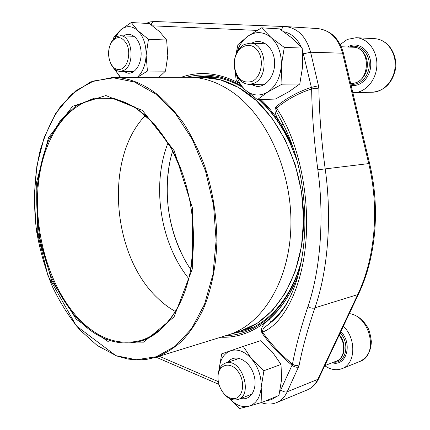 <?xml version="1.0" encoding="UTF-8"?>
<svg xmlns="http://www.w3.org/2000/svg" width="430" height="430" viewBox="0 0 430 430"><rect width="100%" height="100%" fill="white"/><g stroke="black" fill="none" stroke-linecap="round" stroke-linejoin="round"><path stroke-width="0.64" d="M234.119 398.615C243.262 398.153 245.713 381.528 237.983 371.402C230.491 361.028 218.564 364.274 217.999 376.32C217.784 383.006 219.854 388.881 224.213 393.944C227.352 397.255 230.652 398.814 234.119 398.615M324.741 365.726C330.611 369.752 336.389 370.719 342.076 368.634C355.685 364.043 356.572 338.448 343.344 326.257M217.967 378.443L217.962 375.266C218.531 368.918 221.02 364.86 225.433 363.097L227.158 362.7C242.187 359.587 253.033 394.81 238.333 399.411L235.85 399.986C231.99 400.196 228.325 398.465 224.842 394.794L222.853 392.31M122.012 68.736C128.011 65.645 130.709 53.137 127.076 44.715C122.098 36.045 116.799 35.341 111.187 42.608C107.715 49.746 107.699 56.937 111.139 64.172C114.181 69.128 117.809 70.649 122.012 68.736M110.779 43.36L111.741 41.447L116.052 36.851L120.26 35.738C132.349 35.249 135.343 65.252 123.759 70.429L120.12 71.375C116.761 71.246 113.955 69.235 111.687 65.349L110.736 63.409M251.948 81.437C261.741 77.405 264.729 58.254 256.769 49.493C249.061 40.393 236.016 47.381 234.495 60.829L234.398 66.51C236.753 78.851 242.601 83.823 251.948 81.437M352.815 92.665L354.024 92.676C365.554 92.531 376.282 80.173 376.852 65.629C377.572 51.084 367.849 38.173 356.201 37.706L347.386 39.388L340.216 44.51M253.781 83.377L249.174 84.404C240.934 83.576 235.979 77.712 234.307 66.817L234.42 60.522C235.619 52.809 238.935 47.45 244.369 44.441L250.002 43.194C266.337 42.672 269.567 77.615 253.781 83.377M169.527 163.653C163.894 196.768 168.7 228.292 183.932 258.226M76.293 319.28L51.622 280.344L37.819 232.2L36.614 182.126L48.52 137.573L72.611 106.258L105.861 95.535L142.486 110.467L174.225 150.769L192.565 208.41L192.296 268.917L174.053 316.91L143.572 342.167L108.634 341.925L76.293 319.28M76.701 317.996C66.139 305.246 57.19 290.46 49.848 273.63L41.538 246.863C37.829 228.142 36.254 209.421 36.808 190.705C38.619 172.382 42.575 155.477 48.687 139.992L60.608 120.126L76.013 105.769L94.218 98.196L114.246 98.422L134.821 107.038L154.418 124.007L171.419 148.5C190.823 183.395 198.386 233.044 190.253 272.131C182.938 308.17 163.932 333.427 141.852 340.866C118.486 347.16 96.771 339.533 76.701 317.996M193.274 247.486L190.291 271.663C182.96 308.81 162.841 334.427 139.976 340.662C117.465 345.86 96.621 338.071 77.443 317.308C49.144 286.09 33.744 232.533 38.238 185.142C42.726 137.896 68.091 99.308 103.012 98.045C128.688 97.943 151.548 114.907 171.591 148.936L181.643 171.129M175.327 311.449C168.936 307.858 162.922 303.306 157.283 297.791C111.553 254.678 104.329 157.428 145.464 115.407M188.732 278.575C160.137 243.052 151.328 185.228 168.049 142.798M190.716 269.449L190.554 269.212C168.248 236.435 161.04 189.13 172.575 151.193L172.661 150.925M232.388 333.599L243.267 331.229C269.196 323.446 292.25 297.055 301.704 259.537M297.178 160.938L289.831 142.636C281.483 125.168 271.179 110.811 258.914 99.577M242.541 87.344C232.076 81.206 221.531 77.626 210.91 76.61L204.433 76.298L193.339 77.271M213.345 77.26L214.549 77.061M252.7 327.488L251.491 327.655M287.444 302.467L285.902 304.805C281.075 311.895 275.743 318.001 269.911 323.134L270.282 321.253L269.492 318.99C266.363 322.591 259.699 325.822 261.934 332.954L262.526 332.105C262.381 327.047 267.487 325.983 269.911 323.134C274.56 319.915 278.962 315.34 283.117 309.417L289.825 297.904M282.935 123.625L281.774 125.608C279.097 120.201 272.711 113.267 275.942 106.785C286.477 98.083 298.286 91.611 311.374 87.371L311.648 88.956C298.64 93.127 286.896 99.529 276.425 108.156C295.937 135.676 309.643 188.668 306.09 238.962C302.51 288.793 283.053 324.306 262.526 332.105C271.206 344.263 281.188 354.933 292.475 364.113C295.706 346.886 300.866 327.676 307.966 306.477C320.334 270.518 324.542 217.929 317.856 169.796C314.11 141.766 312.04 114.815 311.648 88.956L315.394 88.354L318.888 88.999L318.474 85.785L311.374 87.371L302.381 49.848M318.888 88.999C319.345 114.59 321.446 141.244 325.193 168.969C332.191 217.886 327.816 271.298 314.916 307.832L357.706 294.614C375.041 258.317 379.631 208.878 368.704 163.475L342.576 53.196C338.297 38.248 329.993 30.035 317.657 28.552C330.756 30.272 339.383 38.587 343.532 53.492M281.172 120.432L276.442 111.456L275.931 108.795L276.425 108.156L275.942 106.785M307.966 306.477C310.358 308.149 312.675 308.6 314.916 307.832C307.778 328.773 302.548 347.752 299.226 364.78C296.979 365.973 294.727 365.747 292.475 364.113L292.04 365.204C280.693 355.938 270.658 345.188 261.934 332.954M299.226 364.78L298.458 367.059C296.41 367.575 294.27 366.957 292.04 365.204L279.677 392.3M158.853 77.335L165.48 71.133L167.797 55.663L166.625 40.006L159.707 31.788L149.436 23.548L131.252 22.532L120.62 29.88L113.859 37.233L113.423 39.076M113.031 67.381L120.669 77.432M166.625 40.006L148.463 39.297L137.949 30.75L131.252 22.532M165.48 71.133L147.425 71.052L146.114 55.191L148.463 39.297M137.31 77.389L147.425 71.052M123.684 35.878C130.639 30.895 139.653 38.27 140.949 50.407C142.421 62.49 135.6 74.159 127.973 73.175L123.523 71.385M137.245 77.389C142.615 72.45 145.571 65.054 146.114 55.191C146.2 44.731 143.475 36.588 137.949 30.75C132.193 25.617 126.415 25.327 120.62 29.88L114.977 37.587M114.88 69.311L119.395 76.148L120.755 77.432M235.258 71.756L236.091 79.706L244.847 89.596L257.452 99.62L275.329 99.077L289.111 91.595L299.791 83.974L302.704 66.107L302.193 48.053L292.545 38.458L279.661 28.896L261.591 27.837L247.766 36.27L237.935 44.645L235.984 54.347M302.193 48.053L284.278 47.418L270.997 37.442L261.591 27.837M299.791 83.974L281.962 84.178L281.306 65.855L284.278 47.418M257.452 99.62L267.729 92.047L281.962 84.178M251.647 43.258C261.091 37.517 273.055 46.107 274.474 60.195C276.13 74.229 266.605 87.623 256.409 86.333L250.808 84.388M236.554 75.175C238.225 81.114 240.988 85.919 244.847 89.596C251.985 95.847 259.607 96.664 267.729 92.047C275.662 86.613 280.188 77.884 281.306 65.855C281.72 53.728 278.28 44.258 270.997 37.442C263.391 31.449 255.646 31.057 247.766 36.27C242.783 39.942 239.182 45.247 236.962 52.18M221.66 353.868L219.123 369.746C219.87 359.894 223.686 353.562 230.561 350.756L221.66 353.868M243.219 346.397L230.561 350.756C237.742 348.623 244.799 351.385 251.738 359.039L243.219 346.397L260.424 340.743L272.276 351.896L281.016 364.425L263.923 370.708L251.738 359.039C258.387 367.311 261.537 376.723 261.198 387.279L263.923 370.708M261.929 402.399L261.198 387.279C260.225 397.535 256.13 403.84 248.916 406.183L261.929 402.399L278.936 395.498L281.612 379.384L281.016 364.425M229.163 398.309L239.639 408.5L248.916 406.183C242.085 407.704 235.522 405.087 229.217 398.341M227.991 362.227C234.221 353.417 248.443 359.303 253.356 373.31C258.554 387.237 251.351 401.249 240.87 398.422M349.337 313.551C356.696 314.857 362.64 319.227 367.161 326.655C369.015 329.165 370.413 334.126 371.348 341.533C371.047 351.084 367.225 357.717 359.883 361.437C378.997 355.223 370.139 315.695 349.278 313.674M332.127 362.764C346.306 367.102 353.094 343.677 340.813 331.627M333.739 362.135C345.844 363.662 350.434 343.597 340.184 332.965M335.368 361.496C344.785 360.034 347.257 343.978 339.345 334.739M324.79 365.629L336.513 361.05C344.688 358.314 346.22 343.785 339.141 335.18M354.024 92.676L372.477 92.219C383.915 92.074 394.568 80.039 395.17 65.876C395.923 51.724 386.323 39.146 374.783 38.678L356.201 37.706M351.068 85.285C361.109 87.397 371.466 76.121 370.73 63.296C370.235 50.444 358.856 41.667 349.101 46.182L347.494 46.999M350.783 84.076C360.098 86.021 369.73 75.723 369.257 63.817C369.004 51.89 358.733 43.36 349.552 47.08M350.595 83.291C358.819 84.393 367.053 75.755 367.344 65.338C367.79 54.922 360.103 46.101 351.745 47.166M350.59 83.259L351.799 83.243C370.155 84.103 371.767 46.999 353.213 47.225L341.291 46.757M202.019 77.287L220.284 79.792L238.559 87.483L256.033 100.319L271.846 117.96L285.165 139.75L295.243 164.738L301.511 191.726L303.623 219.359L301.505 246.234L295.34 271.04L285.541 292.642L272.722 310.164L257.591 323.021L240.924 330.923C274.447 320.807 301.881 278.328 303.537 224.632C305.311 170.989 280.027 115.439 245.428 91.832C231.184 82.146 216.801 77.298 202.283 77.287L189.082 77.266C203.605 77.271 218.015 82.194 232.313 92.041C267.035 116.041 292.545 172.586 290.873 227.126C289.315 281.725 261.87 324.768 228.325 334.879L240.924 330.923M253.791 326.945L240.671 330.998M155.37 357.438L146.259 359.464L137.041 359.985L127.823 359.045L116.009 355.76L76.363 325.924L47.999 275.818L36.061 227.357L34.223 196.15L36.883 165.84L44.075 137.81L55.669 113.493L71.385 94.369L90.687 81.899L112.719 77.448C127.205 77.384 141.706 82.764 156.23 93.584C166.071 101.738 175.295 111.778 183.895 123.716C191.995 136.616 198.977 150.855 204.841 166.442C212.764 190.888 216.779 216.01 216.887 241.81C216.075 266.96 211.259 290.228 203.051 309.708C197.026 321.941 190.028 332.363 182.057 340.979C173.672 348.467 164.776 353.954 155.37 357.438L228.072 334.954C261.676 324.983 289.239 281.983 290.863 227.325C292.599 172.731 267.078 116.068 232.307 92.041C217.919 82.135 203.422 77.212 188.813 77.266L189.082 77.266M155.601 93.95L134.59 82.06L113.563 77.846L93.659 80.99L75.793 90.789L60.651 106.312C52.03 119.099 45.225 133.746 40.237 150.258C34.088 175.908 32.97 204.148 36.77 232.372C40.162 251.061 45.29 268.965 52.159 286.079C59.942 302.467 69.149 317.044 79.776 329.815L97.212 345.489L116.299 355.75L136.278 359.738L156.208 356.755L175.01 346.419L191.506 328.756L204.513 304.338L212.968 274.351L216.102 240.564L213.538 205.196L205.411 170.689L192.328 139.395L175.3 113.332L155.601 93.95M151.226 24.832C151.758 22.709 152.838 21.602 154.477 21.511L284.698 26.515M281.446 30.105C282.091 27.799 283.193 26.606 284.741 26.515L285.305 26.542C297.775 28.063 306.208 36.625 310.611 52.229L342.576 53.196L343.548 53.556L369.601 163.464M317.856 169.796L369.606 163.486C380.432 208.539 375.917 257.575 358.598 293.894L357.706 294.614L317.786 379.378L287.224 391.768C284.762 397.04 281.247 400.642 276.683 402.577L307.262 389.924C311.809 388 315.319 384.485 317.786 379.378L318.711 378.524L358.545 294.007M303.532 53.809L310.611 52.229L318.474 85.785M298.458 367.059L287.224 391.768C285.181 392.332 283.074 391.73 280.897 389.967M181.24 77.282C199.536 70.843 218.655 72.734 238.602 82.963M260.94 99.513C274.447 112.617 285.412 129.317 293.84 149.613M298.829 272.873C284.3 315.222 252.302 338.77 220.837 337.195M269.492 318.99C281.962 307.928 291.68 292.792 298.64 273.593M293.583 148.834L281.774 125.608M301.215 46.929C297.13 38.367 291.325 33.303 283.795 31.739M257.016 30.396L152.591 25.843M159.245 356.239L218.306 381.652M266.546 400.523C270.147 400.362 273.34 399.067 276.119 396.643M240.87 85.575C230.582 79.711 220.241 76.287 209.835 75.309C201.767 74.567 193.962 75.223 186.432 77.271M225.798 335.658C257.898 335.002 289.444 307.251 301.296 261.757M289.831 142.636L297.076 160.567L289.637 142.04C281.478 124.936 271.438 110.773 259.521 99.556M359.883 361.437L342.076 368.634M239.392 358.33L225.433 363.097M252.195 393.998L238.333 399.411M224.213 393.944L224.842 394.794M217.999 376.32L217.962 375.266M134.214 36.319L120.26 35.738M133.983 71.428L120.12 71.375M111.139 64.172L111.687 65.349M111.187 42.608L111.741 41.447M265.767 43.812L250.002 43.194M264.837 84.226L249.174 84.404M372.477 92.219C384.296 90.848 391.886 83.511 395.245 70.208C398.121 59.593 391.488 40.049 374.783 38.678M234.398 66.51L234.307 66.817M234.495 60.829L234.42 60.522M202.159 77.287L215.752 77.255M112.719 77.448L188.813 77.266M171.591 148.936L171.419 148.5M190.291 271.663L190.253 272.131M146.141 23.365L150.204 21.903L154.477 21.511L284.741 26.515L317.657 28.552M287.412 302.51L283.117 309.417M318.651 378.653C316.077 384.006 312.277 387.763 307.262 389.924M281.225 120.529L280.285 118.906M280.274 118.879C286.278 129.22 291.572 141.991 296.152 157.197C302.032 178.095 305.155 203.906 304.865 225.417C304.564 242.644 302.188 262.026 296.394 281.333C292.26 293.341 287.847 302.682 283.155 309.363M261.193 402.625C266.503 404.555 271.669 404.539 276.683 402.577M156.149 357.201L218.94 384.382M120.266 77.034L120.045 77.432"/></g></svg>
